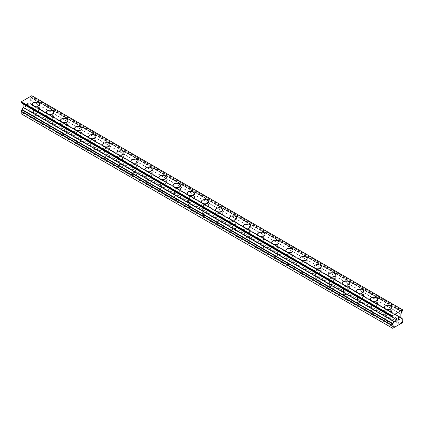 <?xml version="1.0" encoding="UTF-8"?>
<svg xmlns="http://www.w3.org/2000/svg" width="424" height="424" viewBox="0 0 424 424"><rect width="100%" height="100%" fill="white"/><g stroke="black" fill="none" stroke-linecap="round" stroke-linejoin="round"><path stroke-width="0.32" stroke-dasharray="2.12 1.59" d="M34.344 117.872A2.321 1.341 0 0 0 36.729 118.195A2.321 1.341 0 0 0 38.308 116.923A2.321 1.341 0 0 0 37.63 115.975A2.321 1.341 0 0 0 35.097 115.683A2.321 1.341 0 0 0 33.66 116.923A2.321 1.341 0 0 0 34.344 117.872M34.344 109.959A2.321 1.341 0 0 0 36.872 110.251A2.321 1.341 0 0 0 38.308 109.01A2.321 1.341 0 0 0 37.63 108.062A2.321 1.341 0 0 0 35.097 107.77A2.321 1.341 0 0 0 33.66 109.01A2.321 1.341 0 0 0 34.344 109.959M39.639 104.14L39.639 104.134A3.652 2.109 180 0 1 39.639 104.14A3.652 2.109 180 0 1 37.381 106.085A3.652 2.109 180 0 1 33.406 105.629A3.652 2.109 180 0 1 32.335 104.14A3.652 2.109 180 0 1 32.335 104.134L32.335 104.134M48.426 126.002A2.321 1.341 0 0 0 50.811 126.326A2.321 1.341 0 0 0 52.391 125.053A2.321 1.341 0 0 0 51.707 124.105A2.321 1.341 0 0 0 49.179 123.813A2.321 1.341 0 0 0 47.742 125.053A2.321 1.341 0 0 0 48.426 126.002M48.426 118.089A2.321 1.341 0 0 0 50.954 118.381A2.321 1.341 0 0 0 52.391 117.141A2.321 1.341 0 0 0 51.707 116.192A2.321 1.341 0 0 0 49.179 115.9A2.321 1.341 0 0 0 47.742 117.141A2.321 1.341 0 0 0 48.426 118.089M53.715 112.27L53.715 112.265A3.652 2.109 180 0 1 53.715 112.27A3.652 2.109 180 0 1 51.463 114.215A3.652 2.109 180 0 1 47.483 113.759A3.652 2.109 180 0 1 46.417 112.27A3.652 2.109 180 0 1 46.417 112.265L46.417 112.27M62.503 134.132A2.321 1.341 0 0 0 64.888 134.456A2.321 1.341 0 0 0 66.473 133.184A2.321 1.341 0 0 0 65.789 132.235A2.321 1.341 0 0 0 63.261 131.944A2.321 1.341 0 0 0 61.825 133.184A2.321 1.341 0 0 0 62.503 134.132M62.503 126.22A2.321 1.341 0 0 0 65.036 126.511A2.321 1.341 0 0 0 66.473 125.271A2.321 1.341 0 0 0 65.789 124.322A2.321 1.341 0 0 0 63.261 124.031A2.321 1.341 0 0 0 61.825 125.271A2.321 1.341 0 0 0 62.503 126.22M67.798 120.395L67.798 120.395A3.652 2.109 180 0 1 65.545 122.345A3.652 2.109 180 0 1 61.565 121.889A3.652 2.109 180 0 1 60.494 120.395L60.494 120.39M76.585 142.263A2.321 1.341 0 0 0 78.97 142.586A2.321 1.341 0 0 0 80.555 141.314A2.321 1.341 0 0 0 79.871 140.365A2.321 1.341 0 0 0 77.338 140.074A2.321 1.341 0 0 0 75.907 141.314A2.321 1.341 0 0 0 76.585 142.263M76.585 134.35A2.321 1.341 0 0 0 79.118 134.641A2.321 1.341 0 0 0 80.555 133.401A2.321 1.341 0 0 0 79.871 132.452A2.321 1.341 0 0 0 77.338 132.161A2.321 1.341 0 0 0 75.907 133.401A2.321 1.341 0 0 0 76.585 134.35M81.88 128.525L81.88 128.525A3.652 2.109 180 0 1 79.627 130.475A3.652 2.109 180 0 1 75.647 130.02A3.652 2.109 180 0 1 74.576 128.525L74.576 128.52M90.667 150.393A2.321 1.341 0 0 0 93.052 150.711A2.321 1.341 0 0 0 94.632 149.444A2.321 1.341 0 0 0 93.953 148.495A2.321 1.341 0 0 0 91.42 148.204A2.321 1.341 0 0 0 89.989 149.444A2.321 1.341 0 0 0 90.667 150.393M90.667 142.48A2.321 1.341 0 0 0 93.201 142.766A2.321 1.341 0 0 0 94.632 141.531A2.321 1.341 0 0 0 93.953 140.583A2.321 1.341 0 0 0 91.42 140.291A2.321 1.341 0 0 0 89.989 141.531A2.321 1.341 0 0 0 90.667 142.48M95.962 136.655L95.962 136.655A3.652 2.109 180 0 1 93.709 138.606A3.652 2.109 180 0 1 89.729 138.144A3.652 2.109 180 0 1 88.658 136.655L88.658 136.65M104.749 158.518A2.321 1.341 0 0 0 107.134 158.841A2.321 1.341 0 0 0 108.714 157.574A2.321 1.341 0 0 0 108.035 156.626A2.321 1.341 0 0 0 105.502 156.334A2.321 1.341 0 0 0 104.066 157.574A2.321 1.341 0 0 0 104.749 158.518M104.749 150.605A2.321 1.341 0 0 0 107.283 150.896A2.321 1.341 0 0 0 108.714 149.661A2.321 1.341 0 0 0 108.035 148.713A2.321 1.341 0 0 0 105.502 148.421A2.321 1.341 0 0 0 104.066 149.661A2.321 1.341 0 0 0 104.749 150.605M110.044 144.78L110.044 144.785A3.652 2.109 180 0 1 107.786 146.736A3.652 2.109 180 0 1 103.811 146.275A3.652 2.109 180 0 1 102.74 144.785L102.74 144.78M118.831 166.648A2.321 1.341 0 0 0 121.216 166.971A2.321 1.341 0 0 0 122.796 165.699A2.321 1.341 0 0 0 122.117 164.751A2.321 1.341 0 0 0 119.584 164.464A2.321 1.341 0 0 0 118.148 165.699A2.321 1.341 0 0 0 118.831 166.648M118.831 158.735A2.321 1.341 0 0 0 121.359 159.027A2.321 1.341 0 0 0 122.796 157.786A2.321 1.341 0 0 0 122.117 156.838A2.321 1.341 0 0 0 119.584 156.551A2.321 1.341 0 0 0 118.148 157.786A2.321 1.341 0 0 0 118.831 158.735M124.121 152.916L124.121 152.916A3.652 2.109 180 0 1 121.868 154.866A3.652 2.109 180 0 1 117.893 154.405A3.652 2.109 180 0 1 116.823 152.916L116.823 152.91M132.908 174.778A2.321 1.341 0 0 0 135.293 175.101A2.321 1.341 0 0 0 136.878 173.829A2.321 1.341 0 0 0 136.194 172.881A2.321 1.341 0 0 0 133.666 172.595A2.321 1.341 0 0 0 132.23 173.829A2.321 1.341 0 0 0 132.908 174.778M132.908 166.865A2.321 1.341 0 0 0 135.442 167.157A2.321 1.341 0 0 0 136.878 165.917A2.321 1.341 0 0 0 136.194 164.968A2.321 1.341 0 0 0 133.666 164.676A2.321 1.341 0 0 0 132.23 165.917A2.321 1.341 0 0 0 132.908 166.865M138.203 161.046L138.203 161.041A3.652 2.109 180 0 1 138.203 161.046A3.652 2.109 180 0 1 135.95 162.991A3.652 2.109 180 0 1 131.97 162.535A3.652 2.109 180 0 1 130.905 161.046A3.652 2.109 180 0 1 130.905 161.041L130.905 161.041M146.99 182.908A2.321 1.341 0 0 0 149.375 183.232A2.321 1.341 0 0 0 150.96 181.96A2.321 1.341 0 0 0 150.276 181.011A2.321 1.341 0 0 0 147.748 180.719A2.321 1.341 0 0 0 146.312 181.96A2.321 1.341 0 0 0 146.99 182.908M146.99 174.995A2.321 1.341 0 0 0 149.524 175.287A2.321 1.341 0 0 0 150.96 174.047A2.321 1.341 0 0 0 150.276 173.098A2.321 1.341 0 0 0 147.748 172.807A2.321 1.341 0 0 0 146.312 174.047A2.321 1.341 0 0 0 146.99 174.995M152.285 169.176L152.285 169.171A3.652 2.109 180 0 1 152.285 169.176A3.652 2.109 180 0 1 150.032 171.121A3.652 2.109 180 0 1 146.052 170.665A3.652 2.109 180 0 1 144.982 169.176A3.652 2.109 180 0 1 144.982 169.171L144.982 169.171M161.072 191.038A2.321 1.341 0 0 0 163.457 191.362A2.321 1.341 0 0 0 165.037 190.09A2.321 1.341 0 0 0 164.358 189.141A2.321 1.341 0 0 0 161.825 188.85A2.321 1.341 0 0 0 160.394 190.09A2.321 1.341 0 0 0 161.072 191.038M161.072 183.126A2.321 1.341 0 0 0 163.606 183.417A2.321 1.341 0 0 0 165.037 182.177A2.321 1.341 0 0 0 164.358 181.228A2.321 1.341 0 0 0 161.825 180.937A2.321 1.341 0 0 0 160.394 182.177A2.321 1.341 0 0 0 161.072 183.126M166.367 177.306L166.367 177.301A3.652 2.109 180 0 1 166.367 177.306A3.652 2.109 180 0 1 164.114 179.251A3.652 2.109 180 0 1 160.134 178.796A3.652 2.109 180 0 1 159.064 177.306A3.652 2.109 180 0 1 159.064 177.301L159.064 177.301M175.154 199.169A2.321 1.341 0 0 0 177.539 199.492A2.321 1.341 0 0 0 179.119 198.22A2.321 1.341 0 0 0 178.44 197.271A2.321 1.341 0 0 0 175.907 196.98A2.321 1.341 0 0 0 174.476 198.22A2.321 1.341 0 0 0 175.154 199.169M175.154 191.256A2.321 1.341 0 0 0 177.688 191.547A2.321 1.341 0 0 0 179.119 190.307A2.321 1.341 0 0 0 178.44 189.358A2.321 1.341 0 0 0 175.907 189.067A2.321 1.341 0 0 0 174.476 190.307A2.321 1.341 0 0 0 175.154 191.256M180.449 185.436L180.449 185.431A3.652 2.109 180 0 1 180.449 185.436A3.652 2.109 180 0 1 178.197 187.382A3.652 2.109 180 0 1 174.216 186.926A3.652 2.109 180 0 1 173.146 185.436A3.652 2.109 180 0 1 173.146 185.431L173.146 185.436M189.237 207.299A2.321 1.341 0 0 0 191.622 207.622A2.321 1.341 0 0 0 193.201 206.35A2.321 1.341 0 0 0 192.523 205.402A2.321 1.341 0 0 0 189.989 205.11A2.321 1.341 0 0 0 188.553 206.35A2.321 1.341 0 0 0 189.237 207.299M189.237 199.386A2.321 1.341 0 0 0 191.77 199.678A2.321 1.341 0 0 0 193.201 198.437A2.321 1.341 0 0 0 192.523 197.489A2.321 1.341 0 0 0 189.989 197.197A2.321 1.341 0 0 0 188.553 198.437A2.321 1.341 0 0 0 189.237 199.386M194.531 193.567L194.531 193.561A3.652 2.109 180 0 1 194.531 193.567A3.652 2.109 180 0 1 192.273 195.512A3.652 2.109 180 0 1 188.298 195.056A3.652 2.109 180 0 1 187.228 193.567A3.652 2.109 180 0 1 187.228 193.561L187.228 193.561M203.319 215.429A2.321 1.341 0 0 0 205.704 215.752A2.321 1.341 0 0 0 207.283 214.48A2.321 1.341 0 0 0 206.605 213.532A2.321 1.341 0 0 0 204.071 213.24A2.321 1.341 0 0 0 202.635 214.48A2.321 1.341 0 0 0 203.319 215.429M203.319 207.516A2.321 1.341 0 0 0 205.847 207.808A2.321 1.341 0 0 0 207.283 206.568A2.321 1.341 0 0 0 206.605 205.619A2.321 1.341 0 0 0 204.071 205.327A2.321 1.341 0 0 0 202.635 206.568A2.321 1.341 0 0 0 203.319 207.516M208.608 201.697L208.608 201.686A3.652 2.109 180 0 1 208.608 201.697A3.652 2.109 180 0 1 206.356 203.642A3.652 2.109 180 0 1 202.381 203.186A3.652 2.109 180 0 1 201.31 201.697A3.652 2.109 180 0 1 201.31 201.692L201.31 201.686M217.395 223.559A2.321 1.341 0 0 0 219.78 223.883A2.321 1.341 0 0 0 221.365 222.611A2.321 1.341 0 0 0 220.681 221.662A2.321 1.341 0 0 0 218.153 221.37A2.321 1.341 0 0 0 216.717 222.611A2.321 1.341 0 0 0 217.395 223.559M217.395 215.646A2.321 1.341 0 0 0 219.929 215.938A2.321 1.341 0 0 0 221.365 214.698A2.321 1.341 0 0 0 220.681 213.749A2.321 1.341 0 0 0 218.153 213.458A2.321 1.341 0 0 0 216.717 214.698A2.321 1.341 0 0 0 217.395 215.646M222.69 209.822L222.69 209.822A3.652 2.109 180 0 1 220.438 211.772A3.652 2.109 180 0 1 216.457 211.316A3.652 2.109 180 0 1 215.392 209.822L215.392 209.816M231.478 231.69A2.321 1.341 0 0 0 233.863 232.008A2.321 1.341 0 0 0 235.447 230.741A2.321 1.341 0 0 0 234.763 229.792A2.321 1.341 0 0 0 232.23 229.501A2.321 1.341 0 0 0 230.799 230.741A2.321 1.341 0 0 0 231.478 231.69M231.478 223.777A2.321 1.341 0 0 0 234.011 224.063A2.321 1.341 0 0 0 235.447 222.828A2.321 1.341 0 0 0 234.763 221.879A2.321 1.341 0 0 0 232.23 221.588A2.321 1.341 0 0 0 230.799 222.828A2.321 1.341 0 0 0 231.478 223.777M236.772 217.947L236.772 217.952A3.652 2.109 180 0 1 234.52 219.902A3.652 2.109 180 0 1 230.539 219.447A3.652 2.109 180 0 1 229.469 217.952L229.469 217.947M245.56 239.82A2.321 1.341 0 0 0 247.945 240.138A2.321 1.341 0 0 0 249.524 238.871A2.321 1.341 0 0 0 248.846 237.922A2.321 1.341 0 0 0 246.312 237.631A2.321 1.341 0 0 0 244.881 238.871A2.321 1.341 0 0 0 245.56 239.82M245.56 231.907A2.321 1.341 0 0 0 248.093 232.193A2.321 1.341 0 0 0 249.524 230.958A2.321 1.341 0 0 0 248.846 230.009A2.321 1.341 0 0 0 246.312 229.718A2.321 1.341 0 0 0 244.881 230.958A2.321 1.341 0 0 0 245.56 231.907M250.854 226.082L250.854 226.082A3.652 2.109 180 0 1 248.602 228.032A3.652 2.109 180 0 1 244.622 227.571A3.652 2.109 180 0 1 243.551 226.082L243.551 226.077M259.642 247.945A2.321 1.341 0 0 0 262.027 248.268A2.321 1.341 0 0 0 263.606 246.996A2.321 1.341 0 0 0 262.928 246.053A2.321 1.341 0 0 0 260.394 245.761A2.321 1.341 0 0 0 258.963 246.996A2.321 1.341 0 0 0 259.642 247.945M259.642 240.032A2.321 1.341 0 0 0 262.175 240.323A2.321 1.341 0 0 0 263.606 239.083A2.321 1.341 0 0 0 262.928 238.134A2.321 1.341 0 0 0 260.394 237.848A2.321 1.341 0 0 0 258.963 239.083A2.321 1.341 0 0 0 259.642 240.032M264.936 234.212L264.936 234.212A3.652 2.109 180 0 1 262.684 236.163A3.652 2.109 180 0 1 258.704 235.702A3.652 2.109 180 0 1 257.633 234.212L257.633 234.207M273.724 256.075A2.321 1.341 0 0 0 276.109 256.398A2.321 1.341 0 0 0 277.688 255.126A2.321 1.341 0 0 0 277.01 254.177A2.321 1.341 0 0 0 274.476 253.891A2.321 1.341 0 0 0 273.04 255.126A2.321 1.341 0 0 0 273.724 256.075M273.724 248.162A2.321 1.341 0 0 0 276.252 248.453A2.321 1.341 0 0 0 277.688 247.213A2.321 1.341 0 0 0 277.01 246.264A2.321 1.341 0 0 0 274.476 245.978A2.321 1.341 0 0 0 273.04 247.213A2.321 1.341 0 0 0 273.724 248.162M279.019 242.343L279.019 242.343A3.652 2.109 180 0 1 276.761 244.288A3.652 2.109 180 0 1 272.786 243.832A3.652 2.109 180 0 1 271.715 242.343L271.715 242.337M287.806 264.205A2.321 1.341 0 0 0 290.191 264.528A2.321 1.341 0 0 0 291.77 263.256A2.321 1.341 0 0 0 291.092 262.308A2.321 1.341 0 0 0 288.559 262.016A2.321 1.341 0 0 0 287.122 263.256A2.321 1.341 0 0 0 287.806 264.205M287.806 256.292A2.321 1.341 0 0 0 290.334 256.584A2.321 1.341 0 0 0 291.77 255.343A2.321 1.341 0 0 0 291.092 254.395A2.321 1.341 0 0 0 288.559 254.103A2.321 1.341 0 0 0 287.122 255.343A2.321 1.341 0 0 0 287.806 256.292M293.095 250.473L293.095 250.467A3.652 2.109 180 0 1 293.095 250.473A3.652 2.109 180 0 1 290.843 252.418A3.652 2.109 180 0 1 286.863 251.962A3.652 2.109 180 0 1 285.797 250.473A3.652 2.109 180 0 1 285.797 250.467L285.797 250.467M301.883 272.335A2.321 1.341 0 0 0 304.268 272.659A2.321 1.341 0 0 0 305.852 271.387A2.321 1.341 0 0 0 305.169 270.438A2.321 1.341 0 0 0 302.641 270.146A2.321 1.341 0 0 0 301.204 271.387A2.321 1.341 0 0 0 301.883 272.335M301.883 264.422A2.321 1.341 0 0 0 304.416 264.714A2.321 1.341 0 0 0 305.852 263.474A2.321 1.341 0 0 0 305.169 262.525A2.321 1.341 0 0 0 302.641 262.233A2.321 1.341 0 0 0 301.204 263.474A2.321 1.341 0 0 0 301.883 264.422M307.177 258.603L307.177 258.598A3.652 2.109 180 0 1 307.177 258.603A3.652 2.109 180 0 1 304.925 260.548A3.652 2.109 180 0 1 300.945 260.092A3.652 2.109 180 0 1 299.879 258.603A3.652 2.109 180 0 1 299.879 258.598L299.879 258.603M315.965 280.465A2.321 1.341 0 0 0 318.35 280.789A2.321 1.341 0 0 0 319.935 279.517A2.321 1.341 0 0 0 319.251 278.568A2.321 1.341 0 0 0 316.717 278.276A2.321 1.341 0 0 0 315.286 279.517A2.321 1.341 0 0 0 315.965 280.465M315.965 272.553A2.321 1.341 0 0 0 318.498 272.844A2.321 1.341 0 0 0 319.935 271.604A2.321 1.341 0 0 0 319.251 270.655A2.321 1.341 0 0 0 316.717 270.364A2.321 1.341 0 0 0 315.286 271.604A2.321 1.341 0 0 0 315.965 272.553M321.26 266.733L321.26 266.728A3.652 2.109 180 0 1 321.26 266.733A3.652 2.109 180 0 1 319.007 268.678A3.652 2.109 180 0 1 315.027 268.222A3.652 2.109 180 0 1 313.956 266.733A3.652 2.109 180 0 1 313.956 266.728L313.956 266.728M330.047 288.596A2.321 1.341 0 0 0 332.432 288.919A2.321 1.341 0 0 0 334.011 287.647A2.321 1.341 0 0 0 333.333 286.698A2.321 1.341 0 0 0 330.8 286.407A2.321 1.341 0 0 0 329.369 287.647A2.321 1.341 0 0 0 330.047 288.596M330.047 280.683A2.321 1.341 0 0 0 332.58 280.974A2.321 1.341 0 0 0 334.011 279.734A2.321 1.341 0 0 0 333.333 278.785A2.321 1.341 0 0 0 330.8 278.494A2.321 1.341 0 0 0 329.369 279.734A2.321 1.341 0 0 0 330.047 280.683M335.342 274.863L335.342 274.858A3.652 2.109 180 0 1 335.342 274.863A3.652 2.109 180 0 1 333.089 276.808A3.652 2.109 180 0 1 329.109 276.353A3.652 2.109 180 0 1 328.038 274.863A3.652 2.109 180 0 1 328.038 274.858L328.038 274.858M344.129 296.726A2.321 1.341 0 0 0 346.514 297.049A2.321 1.341 0 0 0 348.093 295.777A2.321 1.341 0 0 0 347.415 294.828A2.321 1.341 0 0 0 344.882 294.537A2.321 1.341 0 0 0 343.445 295.777A2.321 1.341 0 0 0 344.129 296.726M344.129 288.813A2.321 1.341 0 0 0 346.662 289.104A2.321 1.341 0 0 0 348.093 287.864A2.321 1.341 0 0 0 347.415 286.916A2.321 1.341 0 0 0 344.882 286.624A2.321 1.341 0 0 0 343.445 287.864A2.321 1.341 0 0 0 344.129 288.813M349.424 282.994L349.424 282.988A3.652 2.109 180 0 1 349.424 282.994A3.652 2.109 180 0 1 347.166 284.939A3.652 2.109 180 0 1 343.191 284.483A3.652 2.109 180 0 1 342.12 282.994A3.652 2.109 180 0 1 342.12 282.988L342.12 282.988M358.211 304.856A2.321 1.341 0 0 0 360.596 305.179A2.321 1.341 0 0 0 362.176 303.907A2.321 1.341 0 0 0 361.497 302.959A2.321 1.341 0 0 0 358.964 302.667A2.321 1.341 0 0 0 357.527 303.907A2.321 1.341 0 0 0 358.211 304.856M358.211 296.943A2.321 1.341 0 0 0 360.739 297.235A2.321 1.341 0 0 0 362.176 295.994A2.321 1.341 0 0 0 361.497 295.046A2.321 1.341 0 0 0 358.964 294.754A2.321 1.341 0 0 0 357.527 295.994A2.321 1.341 0 0 0 358.211 296.943M363.506 291.113L363.506 291.118A3.652 2.109 180 0 1 361.248 293.069A3.652 2.109 180 0 1 357.273 292.613A3.652 2.109 180 0 1 356.202 291.118L356.202 291.113M372.293 312.986A2.321 1.341 0 0 0 374.678 313.31A2.321 1.341 0 0 0 376.258 312.038A2.321 1.341 0 0 0 375.574 311.089A2.321 1.341 0 0 0 373.046 310.797A2.321 1.341 0 0 0 371.61 312.038A2.321 1.341 0 0 0 372.293 312.986M372.293 305.073A2.321 1.341 0 0 0 374.821 305.365A2.321 1.341 0 0 0 376.258 304.125A2.321 1.341 0 0 0 375.574 303.176A2.321 1.341 0 0 0 373.046 302.884A2.321 1.341 0 0 0 371.61 304.125A2.321 1.341 0 0 0 372.293 305.073M377.583 299.249L377.583 299.249A3.652 2.109 180 0 1 375.33 301.199A3.652 2.109 180 0 1 371.35 300.743A3.652 2.109 180 0 1 370.284 299.249L370.284 299.243M386.37 321.116A2.321 1.341 0 0 0 388.755 321.434A2.321 1.341 0 0 0 390.34 320.168A2.321 1.341 0 0 0 389.656 319.219A2.321 1.341 0 0 0 387.128 318.928A2.321 1.341 0 0 0 385.692 320.168A2.321 1.341 0 0 0 386.37 321.116M386.37 313.204A2.321 1.341 0 0 0 388.903 313.49A2.321 1.341 0 0 0 390.34 312.255A2.321 1.341 0 0 0 389.656 311.306A2.321 1.341 0 0 0 387.128 311.015A2.321 1.341 0 0 0 385.692 312.255A2.321 1.341 0 0 0 386.37 313.204M391.665 307.379L391.665 307.379A3.652 2.109 180 0 1 389.412 309.329A3.652 2.109 180 0 1 385.432 308.868A3.652 2.109 180 0 1 384.361 307.379L384.361 307.374M385.432 313.744A3.652 2.109 0 0 0 387.525 314.343A3.652 2.109 0 0 0 391.665 312.255A3.652 2.109 0 0 0 390.594 310.76A3.652 2.109 0 0 0 386.619 310.304A3.652 2.109 0 0 0 384.361 312.255A3.652 2.109 0 0 0 384.398 312.536A3.652 2.109 0 0 0 385.432 313.744M385.432 309.361A3.652 2.109 0 0 0 389.412 309.817A3.652 2.109 0 0 0 391.665 307.866A3.652 2.109 0 0 0 390.594 306.377A3.652 2.109 0 0 0 386.619 305.921A3.652 2.109 0 0 0 384.361 307.866A3.652 2.109 0 0 0 385.432 309.361M371.35 305.614A3.652 2.109 0 0 0 373.443 306.213A3.652 2.109 0 0 0 377.583 304.125A3.652 2.109 0 0 0 376.517 302.63A3.652 2.109 0 0 0 372.537 302.174A3.652 2.109 0 0 0 370.284 304.125A3.652 2.109 0 0 0 370.316 304.406A3.652 2.109 0 0 0 371.35 305.614M371.35 301.231A3.652 2.109 0 0 0 375.33 301.687A3.652 2.109 0 0 0 377.583 299.736A3.652 2.109 0 0 0 376.517 298.247A3.652 2.109 0 0 0 372.537 297.791A3.652 2.109 0 0 0 370.284 299.736A3.652 2.109 0 0 0 371.35 301.231M357.273 297.484A3.652 2.109 0 0 0 359.366 298.083A3.652 2.109 0 0 0 363.506 295.994A3.652 2.109 0 0 0 362.435 294.505A3.652 2.109 0 0 0 358.455 294.044A3.652 2.109 0 0 0 356.202 295.994A3.652 2.109 0 0 0 356.234 296.275A3.652 2.109 0 0 0 357.273 297.484M357.273 293.101A3.652 2.109 0 0 0 361.248 293.556A3.652 2.109 0 0 0 363.506 291.606A3.652 2.109 0 0 0 362.435 290.117A3.652 2.109 0 0 0 358.455 289.661A3.652 2.109 0 0 0 356.202 291.606A3.652 2.109 0 0 0 357.273 293.101M343.191 289.354A3.652 2.109 0 0 0 345.284 289.952A3.652 2.109 0 0 0 349.424 287.864A3.652 2.109 0 0 0 348.353 286.375A3.652 2.109 0 0 0 344.373 285.914A3.652 2.109 0 0 0 342.12 287.864A3.652 2.109 0 0 0 342.152 288.145A3.652 2.109 0 0 0 343.191 289.354M343.191 284.97A3.652 2.109 0 0 0 347.166 285.426A3.652 2.109 0 0 0 349.424 283.481A3.652 2.109 0 0 0 348.353 281.986A3.652 2.109 0 0 0 344.373 281.531A3.652 2.109 0 0 0 342.12 283.481A3.652 2.109 0 0 0 343.191 284.97M329.109 281.223A3.652 2.109 0 0 0 331.202 281.822A3.652 2.109 0 0 0 335.342 279.734A3.652 2.109 0 0 0 334.271 278.245A3.652 2.109 0 0 0 330.291 277.789A3.652 2.109 0 0 0 328.038 279.734A3.652 2.109 0 0 0 328.07 280.015A3.652 2.109 0 0 0 329.109 281.223M329.109 276.84A3.652 2.109 0 0 0 333.089 277.296A3.652 2.109 0 0 0 335.342 275.351A3.652 2.109 0 0 0 334.271 273.856A3.652 2.109 0 0 0 330.291 273.401A3.652 2.109 0 0 0 328.038 275.351A3.652 2.109 0 0 0 329.109 276.84M315.027 273.093A3.652 2.109 0 0 0 317.12 273.692A3.652 2.109 0 0 0 321.26 271.604A3.652 2.109 0 0 0 320.189 270.115A3.652 2.109 0 0 0 316.214 269.659A3.652 2.109 0 0 0 313.956 271.604A3.652 2.109 0 0 0 313.993 271.885A3.652 2.109 0 0 0 315.027 273.093M315.027 268.71A3.652 2.109 0 0 0 319.007 269.166A3.652 2.109 0 0 0 321.26 267.221A3.652 2.109 0 0 0 320.189 265.731A3.652 2.109 0 0 0 316.214 265.27A3.652 2.109 0 0 0 313.956 267.221A3.652 2.109 0 0 0 315.027 268.71M300.945 264.963A3.652 2.109 0 0 0 303.038 265.562A3.652 2.109 0 0 0 307.177 263.474A3.652 2.109 0 0 0 306.107 261.984A3.652 2.109 0 0 0 302.132 261.529A3.652 2.109 0 0 0 299.879 263.474A3.652 2.109 0 0 0 299.911 263.755A3.652 2.109 0 0 0 300.945 264.963M300.945 260.58A3.652 2.109 0 0 0 304.925 261.036A3.652 2.109 0 0 0 307.177 259.091A3.652 2.109 0 0 0 306.107 257.601A3.652 2.109 0 0 0 302.132 257.14A3.652 2.109 0 0 0 299.879 259.091A3.652 2.109 0 0 0 300.945 260.58M286.863 256.833A3.652 2.109 0 0 0 288.956 257.432A3.652 2.109 0 0 0 293.095 255.343A3.652 2.109 0 0 0 292.03 253.854A3.652 2.109 0 0 0 288.05 253.398A3.652 2.109 0 0 0 285.797 255.343A3.652 2.109 0 0 0 285.829 255.624A3.652 2.109 0 0 0 286.863 256.833M286.863 252.45A3.652 2.109 0 0 0 290.843 252.905A3.652 2.109 0 0 0 293.095 250.96A3.652 2.109 0 0 0 292.03 249.471A3.652 2.109 0 0 0 288.05 249.015A3.652 2.109 0 0 0 285.797 250.96A3.652 2.109 0 0 0 286.863 252.45M272.786 248.708A3.652 2.109 0 0 0 274.879 249.301A3.652 2.109 0 0 0 279.019 247.213A3.652 2.109 0 0 0 277.948 245.724A3.652 2.109 0 0 0 273.968 245.268A3.652 2.109 0 0 0 271.715 247.213A3.652 2.109 0 0 0 271.747 247.499A3.652 2.109 0 0 0 272.786 248.708M272.786 244.319A3.652 2.109 0 0 0 276.761 244.775A3.652 2.109 0 0 0 279.019 242.83A3.652 2.109 0 0 0 277.948 241.341A3.652 2.109 0 0 0 273.968 240.885A3.652 2.109 0 0 0 271.715 242.83A3.652 2.109 0 0 0 272.786 244.319M258.704 240.578A3.652 2.109 0 0 0 260.797 241.177A3.652 2.109 0 0 0 264.936 239.083A3.652 2.109 0 0 0 263.866 237.594A3.652 2.109 0 0 0 259.886 237.138A3.652 2.109 0 0 0 257.633 239.083A3.652 2.109 0 0 0 257.665 239.369A3.652 2.109 0 0 0 258.704 240.578M258.704 236.189A3.652 2.109 0 0 0 262.684 236.65A3.652 2.109 0 0 0 264.936 234.7A3.652 2.109 0 0 0 263.866 233.211A3.652 2.109 0 0 0 259.886 232.755A3.652 2.109 0 0 0 257.633 234.7A3.652 2.109 0 0 0 258.704 236.189M244.622 232.447A3.652 2.109 0 0 0 246.715 233.046A3.652 2.109 0 0 0 250.854 230.958A3.652 2.109 0 0 0 249.784 229.464A3.652 2.109 0 0 0 245.803 229.008A3.652 2.109 0 0 0 243.551 230.958A3.652 2.109 0 0 0 243.583 231.239A3.652 2.109 0 0 0 244.622 232.447M244.622 228.059A3.652 2.109 0 0 0 248.602 228.52A3.652 2.109 0 0 0 250.854 226.57A3.652 2.109 0 0 0 249.784 225.08A3.652 2.109 0 0 0 245.803 224.625A3.652 2.109 0 0 0 243.551 226.57A3.652 2.109 0 0 0 244.622 228.059M230.539 224.317A3.652 2.109 0 0 0 232.633 224.916A3.652 2.109 0 0 0 236.772 222.828A3.652 2.109 0 0 0 235.702 221.333A3.652 2.109 0 0 0 231.727 220.877A3.652 2.109 0 0 0 229.469 222.828A3.652 2.109 0 0 0 229.506 223.109A3.652 2.109 0 0 0 230.539 224.317M230.539 219.934A3.652 2.109 0 0 0 234.52 220.39A3.652 2.109 0 0 0 236.772 218.44A3.652 2.109 0 0 0 235.702 216.95A3.652 2.109 0 0 0 231.727 216.494A3.652 2.109 0 0 0 229.469 218.44A3.652 2.109 0 0 0 230.539 219.934M216.457 216.187A3.652 2.109 0 0 0 218.551 216.786A3.652 2.109 0 0 0 222.69 214.698A3.652 2.109 0 0 0 221.619 213.208A3.652 2.109 0 0 0 217.644 212.747A3.652 2.109 0 0 0 215.392 214.698A3.652 2.109 0 0 0 215.424 214.979A3.652 2.109 0 0 0 216.457 216.187M216.457 211.804A3.652 2.109 0 0 0 220.438 212.26A3.652 2.109 0 0 0 222.69 210.309A3.652 2.109 0 0 0 221.619 208.82A3.652 2.109 0 0 0 217.644 208.364A3.652 2.109 0 0 0 215.392 210.309A3.652 2.109 0 0 0 216.457 211.804M202.381 208.057A3.652 2.109 0 0 0 204.469 208.656A3.652 2.109 0 0 0 208.608 206.568A3.652 2.109 0 0 0 207.543 205.078A3.652 2.109 0 0 0 203.562 204.617A3.652 2.109 0 0 0 201.31 206.568A3.652 2.109 0 0 0 201.342 206.848A3.652 2.109 0 0 0 202.381 208.057M202.381 203.674A3.652 2.109 0 0 0 206.356 204.13A3.652 2.109 0 0 0 208.608 202.184A3.652 2.109 0 0 0 207.543 200.69A3.652 2.109 0 0 0 203.562 200.234A3.652 2.109 0 0 0 201.31 202.184A3.652 2.109 0 0 0 202.381 203.674M188.298 199.927A3.652 2.109 0 0 0 190.392 200.526A3.652 2.109 0 0 0 194.531 198.437A3.652 2.109 0 0 0 193.461 196.948A3.652 2.109 0 0 0 189.48 196.492A3.652 2.109 0 0 0 187.228 198.437A3.652 2.109 0 0 0 187.26 198.718A3.652 2.109 0 0 0 188.298 199.927M188.298 195.543A3.652 2.109 0 0 0 192.273 195.999A3.652 2.109 0 0 0 194.531 194.054A3.652 2.109 0 0 0 193.461 192.56A3.652 2.109 0 0 0 189.48 192.104A3.652 2.109 0 0 0 187.228 194.054A3.652 2.109 0 0 0 188.298 195.543M174.216 191.796A3.652 2.109 0 0 0 176.31 192.395A3.652 2.109 0 0 0 180.449 190.307A3.652 2.109 0 0 0 179.379 188.818A3.652 2.109 0 0 0 175.398 188.362A3.652 2.109 0 0 0 173.146 190.307A3.652 2.109 0 0 0 173.178 190.588A3.652 2.109 0 0 0 174.216 191.796M174.216 187.413A3.652 2.109 0 0 0 178.197 187.869A3.652 2.109 0 0 0 180.449 185.924A3.652 2.109 0 0 0 179.379 184.435A3.652 2.109 0 0 0 175.398 183.974A3.652 2.109 0 0 0 173.146 185.924A3.652 2.109 0 0 0 174.216 187.413M160.134 183.666A3.652 2.109 0 0 0 162.228 184.265A3.652 2.109 0 0 0 166.367 182.177A3.652 2.109 0 0 0 165.296 180.688A3.652 2.109 0 0 0 161.316 180.232A3.652 2.109 0 0 0 159.064 182.177A3.652 2.109 0 0 0 159.095 182.458A3.652 2.109 0 0 0 160.134 183.666M160.134 179.283A3.652 2.109 0 0 0 164.114 179.739A3.652 2.109 0 0 0 166.367 177.794A3.652 2.109 0 0 0 165.296 176.304A3.652 2.109 0 0 0 161.316 175.843A3.652 2.109 0 0 0 159.064 177.794A3.652 2.109 0 0 0 160.134 179.283M146.052 175.536A3.652 2.109 0 0 0 148.146 176.135A3.652 2.109 0 0 0 152.285 174.047A3.652 2.109 0 0 0 151.214 172.557A3.652 2.109 0 0 0 147.239 172.102A3.652 2.109 0 0 0 144.982 174.047A3.652 2.109 0 0 0 145.019 174.328A3.652 2.109 0 0 0 146.052 175.536M146.052 171.153A3.652 2.109 0 0 0 150.032 171.609A3.652 2.109 0 0 0 152.285 169.664A3.652 2.109 0 0 0 151.214 168.174A3.652 2.109 0 0 0 147.239 167.713A3.652 2.109 0 0 0 144.982 169.664A3.652 2.109 0 0 0 146.052 171.153M131.97 167.411A3.652 2.109 0 0 0 134.064 168.005A3.652 2.109 0 0 0 138.203 165.917A3.652 2.109 0 0 0 137.138 164.427A3.652 2.109 0 0 0 133.157 163.971A3.652 2.109 0 0 0 130.905 165.917A3.652 2.109 0 0 0 130.937 166.203A3.652 2.109 0 0 0 131.97 167.411M131.97 163.023A3.652 2.109 0 0 0 135.95 163.478A3.652 2.109 0 0 0 138.203 161.533A3.652 2.109 0 0 0 137.138 160.044A3.652 2.109 0 0 0 133.157 159.588A3.652 2.109 0 0 0 130.905 161.533A3.652 2.109 0 0 0 131.97 163.023M117.893 159.281A3.652 2.109 0 0 0 119.981 159.88A3.652 2.109 0 0 0 124.121 157.786A3.652 2.109 0 0 0 123.055 156.297A3.652 2.109 0 0 0 119.075 155.841A3.652 2.109 0 0 0 116.823 157.786A3.652 2.109 0 0 0 116.854 158.073A3.652 2.109 0 0 0 117.893 159.281M117.893 154.893A3.652 2.109 0 0 0 121.868 155.354A3.652 2.109 0 0 0 124.121 153.403A3.652 2.109 0 0 0 123.055 151.914A3.652 2.109 0 0 0 119.075 151.458A3.652 2.109 0 0 0 116.823 153.403A3.652 2.109 0 0 0 117.893 154.893M103.811 151.151A3.652 2.109 0 0 0 105.905 151.75A3.652 2.109 0 0 0 110.044 149.661A3.652 2.109 0 0 0 108.973 148.167A3.652 2.109 0 0 0 104.993 147.711A3.652 2.109 0 0 0 102.74 149.661A3.652 2.109 0 0 0 102.772 149.942A3.652 2.109 0 0 0 103.811 151.151M103.811 146.762A3.652 2.109 0 0 0 107.786 147.223A3.652 2.109 0 0 0 110.044 145.273A3.652 2.109 0 0 0 108.973 143.784A3.652 2.109 0 0 0 104.993 143.328A3.652 2.109 0 0 0 102.74 145.273A3.652 2.109 0 0 0 103.811 146.762M89.729 143.021A3.652 2.109 0 0 0 91.823 143.619A3.652 2.109 0 0 0 95.962 141.531A3.652 2.109 0 0 0 94.891 140.037A3.652 2.109 0 0 0 90.911 139.581A3.652 2.109 0 0 0 88.658 141.531A3.652 2.109 0 0 0 88.69 141.812A3.652 2.109 0 0 0 89.729 143.021M89.729 138.637A3.652 2.109 0 0 0 93.709 139.093A3.652 2.109 0 0 0 95.962 137.143A3.652 2.109 0 0 0 94.891 135.654A3.652 2.109 0 0 0 90.911 135.198A3.652 2.109 0 0 0 88.658 137.143A3.652 2.109 0 0 0 89.729 138.637M75.647 134.89A3.652 2.109 0 0 0 77.74 135.489A3.652 2.109 0 0 0 81.88 133.401A3.652 2.109 0 0 0 80.809 131.906A3.652 2.109 0 0 0 76.834 131.451A3.652 2.109 0 0 0 74.576 133.401A3.652 2.109 0 0 0 74.608 133.682A3.652 2.109 0 0 0 75.647 134.89M75.647 130.507A3.652 2.109 0 0 0 79.627 130.963A3.652 2.109 0 0 0 81.88 129.013A3.652 2.109 0 0 0 80.809 127.523A3.652 2.109 0 0 0 76.834 127.068A3.652 2.109 0 0 0 74.576 129.013A3.652 2.109 0 0 0 75.647 130.507M61.565 126.76A3.652 2.109 0 0 0 63.658 127.359A3.652 2.109 0 0 0 67.798 125.271A3.652 2.109 0 0 0 66.727 123.782A3.652 2.109 0 0 0 62.752 123.32A3.652 2.109 0 0 0 60.494 125.271A3.652 2.109 0 0 0 60.531 125.552A3.652 2.109 0 0 0 61.565 126.76M61.565 122.377A3.652 2.109 0 0 0 65.545 122.833A3.652 2.109 0 0 0 67.798 120.882A3.652 2.109 0 0 0 66.727 119.393A3.652 2.109 0 0 0 62.752 118.937A3.652 2.109 0 0 0 60.494 120.882A3.652 2.109 0 0 0 61.565 122.377M47.483 118.63A3.652 2.109 0 0 0 49.576 119.229A3.652 2.109 0 0 0 53.715 117.141A3.652 2.109 0 0 0 52.65 115.651A3.652 2.109 0 0 0 48.67 115.19A3.652 2.109 0 0 0 46.417 117.141A3.652 2.109 0 0 0 46.449 117.422A3.652 2.109 0 0 0 47.483 118.63M47.483 114.247A3.652 2.109 0 0 0 51.463 114.703A3.652 2.109 0 0 0 53.715 112.758A3.652 2.109 0 0 0 52.65 111.263A3.652 2.109 0 0 0 48.67 110.807A3.652 2.109 0 0 0 46.417 112.758A3.652 2.109 0 0 0 47.483 114.247M33.406 110.5A3.652 2.109 0 0 0 35.499 111.099A3.652 2.109 0 0 0 39.639 109.01A3.652 2.109 0 0 0 38.568 107.521A3.652 2.109 0 0 0 34.588 107.065A3.652 2.109 0 0 0 32.335 109.01A3.652 2.109 0 0 0 32.367 109.291A3.652 2.109 0 0 0 33.406 110.5M33.406 106.117A3.652 2.109 0 0 0 37.381 106.572A3.652 2.109 0 0 0 39.639 104.627A3.652 2.109 0 0 0 38.568 103.133A3.652 2.109 0 0 0 34.588 102.677A3.652 2.109 0 0 0 32.335 104.627A3.652 2.109 0 0 0 33.406 106.117M396.525 319.616L395.915 319.961M397.039 320.491L395.915 321.132M397.039 318.154L395.772 318.875L395.778 321.381M397.903 318.286L398.746 317.168M399.058 317.221L398.74 317.163M399.265 319.203L398.078 319.887M398.92 317.338L397.776 320.226M28.079 103.17L28.079 104.172L28.085 103.175L26.966 103.647L28.228 102.921L26.961 103.816L28.079 103.17M28.079 104.172L27.47 104.527L28.085 104.177M27.47 104.691L28.079 104.341L27.475 104.691M28.079 104.341L28.079 105.343L28.085 104.341M28.079 105.343L26.961 105.989L28.085 105.343M28.223 102.921L28.228 105.428L28.223 102.921M26.961 106.154L28.228 105.428L26.966 106.159M25.758 104.702L25.451 104.527L25.758 104.702M25.419 104.543L25.419 107.049L25.424 104.543M25.419 107.049L25.562 104.781L25.424 107.049M21.2 113.807L21.905 114.215L31.291 108.793L31.996 107.574L31.996 105.221L31.18 104.638L31.217 104.118L30.046 103.377L30.046 100.053L31.307 97.271A0.896 0.519 -60 0 1 31.752 96.794L31.805 95.702M21.979 103.297L23.108 103.944M392.195 316.866L21.444 102.751A0.896 0.519 -60 0 1 21.889 102.709L21.942 103.191M21.889 102.709L392.693 316.786L21.889 102.709M399.514 324.365L28.71 110.282M395.29 326.803L24.486 112.72M399.747 323.957L28.943 109.88M400.452 323.554L29.648 109.472M400.685 323.687L29.881 109.604M402.095 322.876L31.291 108.793M402.8 321.657L31.996 107.574M402.731 319.15L31.927 105.067M401.984 318.721L31.18 104.638L401.984 318.721M402.021 318.201L31.217 104.118M402.021 311.815L31.217 97.732M401.984 311.799L31.18 97.716L401.984 311.799M402.8 309.896L31.996 95.813M392.709 328.298L21.905 114.215M394.119 327.482L23.315 113.399M394.352 327.074L23.548 112.996M395.057 326.671L24.253 112.588M402.8 319.299L31.996 105.221M401.984 318.488L31.18 104.405M402.021 318.429L31.217 104.346M400.892 317.55L30.088 103.467L400.892 317.55M400.85 317.459L30.046 103.377M400.85 314.136L30.046 100.053M400.892 313.999L30.088 99.916M402.021 312.048L31.217 97.965M401.984 311.566L31.18 97.483M402.111 311.354L31.307 97.271M402.556 310.877L31.752 96.794M402.615 310.845L31.805 96.767M402.8 310.522L31.996 96.439M21.979 103.064L392.242 316.834L21.444 102.751M392.311 316.797L22.016 103.011M38.308 116.923L38.308 109.01M52.391 125.053L52.391 117.141M66.473 133.184L66.473 125.271M80.555 141.314L80.555 133.401M94.632 149.444L94.632 141.531M108.714 157.574L108.714 149.661M122.796 165.699L122.796 157.786M136.878 173.829L136.878 165.917M150.96 181.96L150.96 174.047M165.037 190.09L165.037 182.177M179.119 198.22L179.119 190.307M193.201 206.35L193.201 198.437M207.283 214.48L207.283 206.568M221.365 222.611L221.365 214.698M235.447 230.741L235.447 222.828M249.524 238.871L249.524 230.958M263.606 246.996L263.606 239.083M277.688 255.126L277.688 247.213M291.77 263.256L291.77 255.343M305.852 271.387L305.852 263.474M319.935 279.517L319.935 271.604M334.011 287.647L334.011 279.734M348.093 295.777L348.093 287.864M362.176 303.907L362.176 295.994M376.258 312.038L376.258 304.125M390.34 320.168L390.34 312.255M391.665 312.255L391.665 307.866M377.583 304.125L377.583 299.736M363.506 295.994L363.506 291.606M349.424 287.864L349.424 283.481M335.342 279.734L335.342 275.351M321.26 271.604L321.26 267.221M307.177 263.474L307.177 259.091M293.095 255.343L293.095 250.96M279.019 247.213L279.019 242.83M264.936 239.083L264.936 234.7M250.854 230.958L250.854 226.57M236.772 222.828L236.772 218.44M222.69 214.698L222.69 210.309M208.608 206.568L208.608 202.184M194.531 198.437L194.531 194.054M180.449 190.307L180.449 185.924M166.367 182.177L166.367 177.794M152.285 174.047L152.285 169.664M138.203 165.917L138.203 161.533M124.121 157.786L124.121 153.403M110.044 149.661L110.044 145.273M95.962 141.531L95.962 137.143M81.88 133.401L81.88 129.013M67.798 125.271L67.798 120.882M53.715 117.141L53.715 112.758M39.639 109.01L39.639 104.627M32.335 109.01L32.335 104.627M46.417 117.141L46.417 112.758M60.494 125.271L60.494 120.882M74.576 133.401L74.576 129.013M88.658 141.531L88.658 137.143M102.74 149.661L102.74 145.273M116.823 157.786L116.823 153.403M130.905 165.917L130.905 161.533M144.982 174.047L144.982 169.664M159.064 182.177L159.064 177.794M173.146 190.307L173.146 185.924M187.228 198.437L187.228 194.054M201.31 206.568L201.31 202.184M215.392 214.698L215.392 210.309M229.469 222.828L229.469 218.44M243.551 230.958L243.551 226.57M257.633 239.083L257.633 234.7M271.715 247.213L271.715 242.83M285.797 255.343L285.797 250.96M299.879 263.474L299.879 259.091M313.956 271.604L313.956 267.221M328.038 279.734L328.038 275.351M342.12 287.864L342.12 283.481M356.202 295.994L356.202 291.606M370.284 304.125L370.284 299.736M384.361 312.255L384.361 307.866M385.692 320.168L385.692 312.255M371.61 312.038L371.61 304.125M357.527 303.907L357.527 295.994M343.445 295.777L343.445 287.864M329.369 287.647L329.369 279.734M315.286 279.517L315.286 271.604M301.204 271.387L301.204 263.474M287.122 263.256L287.122 255.343M273.04 255.126L273.04 247.213M258.963 246.996L258.963 239.083M244.881 238.871L244.881 230.958M230.799 230.741L230.799 222.828M216.717 222.611L216.717 214.698M202.635 214.48L202.635 206.568M188.553 206.35L188.553 198.437M174.476 198.22L174.476 190.307M160.394 190.09L160.394 182.177M146.312 181.96L146.312 174.047M132.23 173.829L132.23 165.917M118.148 165.699L118.148 157.786M104.066 157.574L104.066 149.661M89.989 149.444L89.989 141.531M75.907 141.314L75.907 133.401M61.825 133.184L61.825 125.271M47.742 125.053L47.742 117.141M33.66 116.923L33.66 109.01"/><path stroke-width="0.64" d="M32.335 104.134A3.652 2.109 180 0 1 34.588 102.184A3.652 2.109 180 0 1 38.568 102.64A3.652 2.109 180 0 1 39.639 104.134A3.652 2.109 180 0 1 37.381 106.08A3.652 2.109 180 0 1 33.406 105.624A3.652 2.109 180 0 1 32.335 104.134A3.652 2.109 180 0 1 34.588 102.189A3.652 2.109 180 0 1 38.568 102.645A3.652 2.109 180 0 1 39.639 104.134M46.417 112.265A3.652 2.109 180 0 1 48.67 110.314A3.652 2.109 180 0 1 52.65 110.77A3.652 2.109 180 0 1 53.715 112.265A3.652 2.109 180 0 1 51.463 114.21A3.652 2.109 180 0 1 47.483 113.754A3.652 2.109 180 0 1 46.417 112.265A3.652 2.109 180 0 1 48.67 110.32A3.652 2.109 180 0 1 52.65 110.775A3.652 2.109 180 0 1 53.715 112.265M60.494 120.39A3.652 2.109 180 0 1 62.752 118.444A3.652 2.109 180 0 1 66.727 118.9A3.652 2.109 180 0 1 67.798 120.395A3.652 2.109 180 0 1 65.545 122.34A3.652 2.109 180 0 1 61.565 121.884A3.652 2.109 180 0 1 60.494 120.39A3.652 2.109 180 0 1 62.752 118.45A3.652 2.109 180 0 1 66.727 118.906A3.652 2.109 180 0 1 67.798 120.39M74.576 128.52A3.652 2.109 180 0 1 76.834 126.575A3.652 2.109 180 0 1 80.809 127.03A3.652 2.109 180 0 1 81.88 128.525A3.652 2.109 180 0 1 79.627 130.47A3.652 2.109 180 0 1 75.647 130.014A3.652 2.109 180 0 1 74.576 128.52A3.652 2.109 180 0 1 76.834 126.58A3.652 2.109 180 0 1 80.809 127.036A3.652 2.109 180 0 1 81.88 128.52M94.891 135.166A3.652 2.109 180 0 1 95.962 136.655A3.652 2.109 180 0 1 93.709 138.6A3.652 2.109 180 0 1 89.729 138.139A3.652 2.109 180 0 1 88.658 136.65A3.652 2.109 180 0 1 90.916 134.71A3.652 2.109 180 0 1 94.891 135.166M88.658 136.65A3.652 2.109 180 0 1 90.911 134.705A3.652 2.109 180 0 1 94.891 135.161A3.652 2.109 180 0 1 95.962 136.65M102.74 144.785A3.652 2.109 180 0 1 104.998 142.84A3.652 2.109 180 0 1 108.973 143.296A3.652 2.109 180 0 1 110.044 144.785M108.973 143.291A3.652 2.109 180 0 1 110.044 144.78A3.652 2.109 180 0 1 107.786 146.731A3.652 2.109 180 0 1 103.811 146.269A3.652 2.109 180 0 1 102.74 144.78A3.652 2.109 180 0 1 104.993 142.835A3.652 2.109 180 0 1 108.973 143.291M116.823 152.91A3.652 2.109 180 0 1 119.075 150.965A3.652 2.109 180 0 1 123.055 151.421A3.652 2.109 180 0 1 124.121 152.916A3.652 2.109 180 0 1 121.868 154.855A3.652 2.109 180 0 1 117.893 154.4A3.652 2.109 180 0 1 116.823 152.91A3.652 2.109 180 0 1 119.075 150.971A3.652 2.109 180 0 1 123.055 151.426A3.652 2.109 180 0 1 124.121 152.91M130.905 161.041A3.652 2.109 180 0 1 133.157 159.095A3.652 2.109 180 0 1 137.138 159.551A3.652 2.109 180 0 1 138.203 161.041A3.652 2.109 180 0 1 135.95 162.986A3.652 2.109 180 0 1 131.97 162.53A3.652 2.109 180 0 1 130.905 161.041A3.652 2.109 180 0 1 133.157 159.095A3.652 2.109 180 0 1 137.138 159.557A3.652 2.109 180 0 1 138.203 161.041M144.982 169.171A3.652 2.109 180 0 1 147.239 167.22A3.652 2.109 180 0 1 151.214 167.681A3.652 2.109 180 0 1 152.285 169.171A3.652 2.109 180 0 1 150.032 171.116A3.652 2.109 180 0 1 146.052 170.66A3.652 2.109 180 0 1 144.982 169.171A3.652 2.109 180 0 1 147.239 167.226A3.652 2.109 180 0 1 151.214 167.687A3.652 2.109 180 0 1 152.285 169.171M165.296 175.817A3.652 2.109 180 0 1 166.367 177.301A3.652 2.109 180 0 1 164.114 179.246A3.652 2.109 180 0 1 160.134 178.79A3.652 2.109 180 0 1 159.064 177.301A3.652 2.109 180 0 1 161.321 175.356A3.652 2.109 180 0 1 165.296 175.817M159.064 177.301A3.652 2.109 180 0 1 161.316 175.351A3.652 2.109 180 0 1 165.296 175.812A3.652 2.109 180 0 1 166.367 177.301M173.146 185.431A3.652 2.109 180 0 1 175.398 183.481A3.652 2.109 180 0 1 179.379 183.937A3.652 2.109 180 0 1 180.449 185.431A3.652 2.109 180 0 1 178.197 187.376A3.652 2.109 180 0 1 174.216 186.92A3.652 2.109 180 0 1 173.146 185.431A3.652 2.109 180 0 1 175.404 183.486A3.652 2.109 180 0 1 179.379 183.942A3.652 2.109 180 0 1 180.449 185.431M187.228 193.561A3.652 2.109 180 0 1 189.48 191.611A3.652 2.109 180 0 1 193.461 192.067A3.652 2.109 180 0 1 194.531 193.561A3.652 2.109 180 0 1 192.273 195.506A3.652 2.109 180 0 1 188.298 195.051A3.652 2.109 180 0 1 187.228 193.561A3.652 2.109 180 0 1 189.486 191.616A3.652 2.109 180 0 1 193.461 192.072A3.652 2.109 180 0 1 194.531 193.561M201.31 201.686A3.652 2.109 180 0 1 203.562 199.741A3.652 2.109 180 0 1 207.543 200.197A3.652 2.109 180 0 1 208.608 201.692A3.652 2.109 180 0 1 206.356 203.637A3.652 2.109 180 0 1 202.381 203.181A3.652 2.109 180 0 1 201.31 201.686A3.652 2.109 180 0 1 203.562 199.746A3.652 2.109 180 0 1 207.543 200.202A3.652 2.109 180 0 1 208.608 201.686M221.619 208.332A3.652 2.109 180 0 1 222.69 209.822A3.652 2.109 180 0 1 220.438 211.767A3.652 2.109 180 0 1 216.457 211.311A3.652 2.109 180 0 1 215.392 209.816A3.652 2.109 180 0 1 217.644 207.877A3.652 2.109 180 0 1 221.619 208.332M215.392 209.816A3.652 2.109 180 0 1 217.644 207.871A3.652 2.109 180 0 1 221.619 208.327A3.652 2.109 180 0 1 222.69 209.816M229.469 217.952A3.652 2.109 180 0 1 231.727 216.007A3.652 2.109 180 0 1 235.702 216.463A3.652 2.109 180 0 1 236.772 217.952M235.702 216.457A3.652 2.109 180 0 1 236.772 217.947A3.652 2.109 180 0 1 234.52 219.897A3.652 2.109 180 0 1 230.539 219.441A3.652 2.109 180 0 1 229.469 217.947A3.652 2.109 180 0 1 231.727 216.002A3.652 2.109 180 0 1 235.702 216.457M243.551 226.077A3.652 2.109 180 0 1 245.803 224.132A3.652 2.109 180 0 1 249.784 224.588A3.652 2.109 180 0 1 250.854 226.082A3.652 2.109 180 0 1 248.602 228.027A3.652 2.109 180 0 1 244.622 227.566A3.652 2.109 180 0 1 243.551 226.077A3.652 2.109 180 0 1 245.809 224.137A3.652 2.109 180 0 1 249.784 224.593A3.652 2.109 180 0 1 250.854 226.077M257.633 234.207A3.652 2.109 180 0 1 259.886 232.262A3.652 2.109 180 0 1 263.866 232.718A3.652 2.109 180 0 1 264.936 234.212A3.652 2.109 180 0 1 262.684 236.157A3.652 2.109 180 0 1 258.704 235.696A3.652 2.109 180 0 1 257.633 234.207A3.652 2.109 180 0 1 259.891 232.267A3.652 2.109 180 0 1 263.866 232.723A3.652 2.109 180 0 1 264.936 234.207M271.715 242.337A3.652 2.109 180 0 1 273.968 240.392A3.652 2.109 180 0 1 277.948 240.848A3.652 2.109 180 0 1 279.019 242.343A3.652 2.109 180 0 1 276.761 244.282A3.652 2.109 180 0 1 272.786 243.827A3.652 2.109 180 0 1 271.715 242.337A3.652 2.109 180 0 1 273.973 240.397A3.652 2.109 180 0 1 277.948 240.853A3.652 2.109 180 0 1 279.019 242.337M292.03 248.983A3.652 2.109 180 0 1 293.095 250.467A3.652 2.109 180 0 1 290.843 252.413A3.652 2.109 180 0 1 286.863 251.957A3.652 2.109 180 0 1 285.797 250.467A3.652 2.109 180 0 1 288.05 248.522A3.652 2.109 180 0 1 292.03 248.983M285.797 250.467A3.652 2.109 180 0 1 288.05 248.517A3.652 2.109 180 0 1 292.03 248.978A3.652 2.109 180 0 1 293.095 250.467M299.879 258.598A3.652 2.109 180 0 1 302.132 256.647A3.652 2.109 180 0 1 306.107 257.108A3.652 2.109 180 0 1 307.177 258.598A3.652 2.109 180 0 1 304.925 260.543A3.652 2.109 180 0 1 300.945 260.087A3.652 2.109 180 0 1 299.879 258.598A3.652 2.109 180 0 1 302.132 256.653A3.652 2.109 180 0 1 306.107 257.114A3.652 2.109 180 0 1 307.177 258.598M313.956 266.728A3.652 2.109 180 0 1 316.214 264.777A3.652 2.109 180 0 1 320.189 265.238A3.652 2.109 180 0 1 321.26 266.728A3.652 2.109 180 0 1 319.007 268.673A3.652 2.109 180 0 1 315.027 268.217A3.652 2.109 180 0 1 313.956 266.728A3.652 2.109 180 0 1 316.214 264.783A3.652 2.109 180 0 1 320.189 265.244A3.652 2.109 180 0 1 321.26 266.728M328.038 274.858A3.652 2.109 180 0 1 330.291 272.908A3.652 2.109 180 0 1 334.271 273.363A3.652 2.109 180 0 1 335.342 274.858A3.652 2.109 180 0 1 333.089 276.803A3.652 2.109 180 0 1 329.109 276.347A3.652 2.109 180 0 1 328.038 274.858A3.652 2.109 180 0 1 330.296 272.913A3.652 2.109 180 0 1 334.271 273.369A3.652 2.109 180 0 1 335.342 274.858M348.353 281.499A3.652 2.109 180 0 1 349.424 282.988A3.652 2.109 180 0 1 347.166 284.933A3.652 2.109 180 0 1 343.191 284.478A3.652 2.109 180 0 1 342.12 282.988A3.652 2.109 180 0 1 344.378 281.043A3.652 2.109 180 0 1 348.353 281.499M342.12 282.988A3.652 2.109 180 0 1 344.373 281.038A3.652 2.109 180 0 1 348.353 281.494A3.652 2.109 180 0 1 349.424 282.988M356.202 291.118A3.652 2.109 180 0 1 358.455 289.173A3.652 2.109 180 0 1 362.435 289.629A3.652 2.109 180 0 1 363.506 291.118M362.435 289.624A3.652 2.109 180 0 1 363.506 291.113A3.652 2.109 180 0 1 361.248 293.064A3.652 2.109 180 0 1 357.273 292.608A3.652 2.109 180 0 1 356.202 291.113A3.652 2.109 180 0 1 358.455 289.168A3.652 2.109 180 0 1 362.435 289.624M370.284 299.243A3.652 2.109 180 0 1 372.537 297.298A3.652 2.109 180 0 1 376.517 297.754A3.652 2.109 180 0 1 377.583 299.249A3.652 2.109 180 0 1 375.33 301.194A3.652 2.109 180 0 1 371.35 300.738A3.652 2.109 180 0 1 370.284 299.243A3.652 2.109 180 0 1 372.537 297.304A3.652 2.109 180 0 1 376.517 297.759A3.652 2.109 180 0 1 377.583 299.243M384.361 307.374A3.652 2.109 180 0 1 386.619 305.428A3.652 2.109 180 0 1 390.594 305.884A3.652 2.109 180 0 1 391.665 307.379A3.652 2.109 180 0 1 389.412 309.324A3.652 2.109 180 0 1 385.432 308.863A3.652 2.109 180 0 1 384.361 307.374A3.652 2.109 180 0 1 386.619 305.434A3.652 2.109 180 0 1 390.594 305.889A3.652 2.109 180 0 1 391.665 307.374M395.921 319.966L396.53 319.616L395.921 320.131L395.921 321.138L397.039 320.661L395.778 321.387L395.778 318.88L397.039 318.154L395.921 318.965L395.921 319.966L395.915 318.959L397.034 318.154M395.921 321.138L395.915 320.131L396.525 319.616M395.778 321.381L397.034 320.655M397.903 318.281L398.327 317.406L399.058 317.221M399.17 317.656L399.064 317.958L399.164 317.656M399.064 317.958L398.756 318.604L399.058 317.958M398.756 318.604L398.083 319.887L398.751 318.604M398.083 319.887L399.265 319.203M397.776 320.226L399.265 319.367L397.776 320.231L399.021 317.724L398.73 317.338L398.147 317.788L398.051 318.201L398.92 317.338M392.82 324.01L393.954 321.445L393.954 318.117L392.057 316.876L392.195 315.8L402.615 309.785L402.556 310.877A0.896 0.519 -60 0 0 402.111 311.354L400.85 314.136L400.85 317.459L402.731 319.15L402.8 321.657L402.095 322.876L392.709 328.298L392.004 327.89L392.004 325.531L392.82 324.01L22.016 109.927L21.2 111.454L21.2 113.807L392.004 327.89M392.248 316.834A0.896 0.519 -60 0 1 392.693 316.786L392.82 317.088L392.311 316.797M22.016 109.699L392.82 323.782L22.016 109.927M23.108 103.944L393.912 318.026L23.108 103.944L23.15 107.362L21.979 109.678L392.783 323.761M21.942 103.191L392.783 317.38M402.615 309.785L31.805 95.702L21.386 101.723L21.386 102.783M392.195 315.8L21.386 101.723M392.004 316.129L21.2 102.046M392.004 316.755L21.2 102.672M393.954 318.117L23.15 104.039M393.954 321.445L23.15 107.362M393.912 321.583L23.108 107.5M392.783 323.533L21.979 109.45M392.073 325.303L21.269 111.221M392.004 325.531L21.2 111.454M392.057 316.876L21.253 102.793"/></g></svg>
